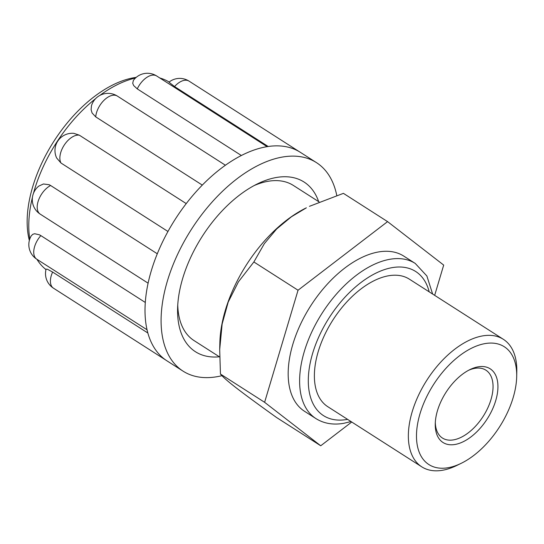 <?xml version="1.0" encoding="UTF-8"?>
<svg xmlns="http://www.w3.org/2000/svg" width="544" height="544" viewBox="0 0 544 544"><rect width="100%" height="100%" fill="white"/><g stroke="black" fill="none" stroke-linecap="round" stroke-linejoin="round"><path stroke-width="0.82" d="M468.608 370.28A40.297 22.583 -57.4 0 1 474.844 368.349A40.297 22.583 -57.4 0 1 485.901 370.172A40.297 22.583 -57.4 0 1 487.764 407.993A40.297 22.583 -57.4 0 1 453.519 439.872A40.297 22.583 -57.4 0 1 442.462 438.056A40.297 22.583 -57.4 0 1 435.316 422.3M455.008 444.475A43.751 24.521 122.6 0 0 497.019 395.44A43.751 24.521 122.6 0 0 469.975 369.58A43.751 24.521 122.6 0 0 435.254 423.837A43.751 24.521 122.6 0 0 455.008 444.475M448.079 467.724A69.945 39.202 -57.4 0 1 418.166 420.947A69.945 39.202 -57.4 0 1 473.695 347.188A69.945 39.202 -57.4 0 1 516.691 376.584A69.945 39.202 -57.4 0 1 461.183 463.325A69.945 39.202 -57.4 0 1 448.079 467.724M421.77 466.84L327.808 406.708A75.698 42.425 -57.4 0 1 332.874 320.076A75.698 42.425 -57.4 0 1 409.414 279.188L503.377 339.327A75.698 42.425 122.6 0 0 426.843 380.215A75.698 42.425 122.6 0 0 421.77 466.84A75.698 42.425 122.6 0 0 442.537 470.261A75.698 42.425 122.6 0 0 456.722 465.501L461.183 463.325M315.948 418.601L304.511 411.278A92.106 51.619 -57.4 0 1 310.678 305.871A92.106 51.619 -57.4 0 1 403.804 256.122L415.249 263.446A92.106 51.619 122.6 0 0 322.116 313.194A92.106 51.619 122.6 0 0 315.948 418.601C323.932 423.565 333.186 425.136 343.726 423.32L351.009 421.559M219.701 349.581L219.844 343.04A109.024 61.105 -57.4 0 1 306.374 207.822L291.394 216.791L276.644 228.983L264.33 243.671L253.871 261.963L238.442 281.806L228.235 301.995L222.136 324.013L219.701 349.581L220.442 374.041C225.998 380.48 239.197 390.708 276.556 417.506L320.729 445.774L264.615 402.308L298.044 290.231L387.58 221.626L443.693 265.091L434.67 295.351M387.58 221.626L343.414 193.351L309.441 206.326M253.871 261.963L298.044 290.231M220.442 374.041L264.615 402.308M516.691 376.584L516.8 371.62A75.698 42.425 122.6 0 0 503.377 339.327M351.73 422.022L320.729 445.774M136.211 77.37A108.929 61.05 122.6 0 0 54.903 139.713A108.929 61.05 122.6 0 0 29.342 240.475M254.116 185.579A92.106 51.619 -57.4 0 1 293.372 185.45L319.151 201.946M219.667 356.98L194.079 340.605A92.106 51.619 -57.4 0 1 177.752 304.905M318.662 201.634A100.742 56.46 122.6 0 0 257.543 183.818A100.742 56.46 122.6 0 0 237.252 196.86A100.742 56.46 122.6 0 0 177.589 308.754A100.742 56.46 122.6 0 0 219.368 356.789M336.77 195.446A123.767 69.367 122.6 0 0 316.465 162.636A123.767 69.367 122.6 0 0 191.325 229.493A123.767 69.367 122.6 0 0 183.036 371.13A123.767 69.367 122.6 0 0 221.898 375.686M52.625 272.061A17.272 9.676 122.6 0 0 53.468 288.177A17.272 17.272 0 0 1 46.104 269.124L47.43 269.26L52.625 272.061L147.859 333.01M268.192 146.492L174.536 86.557L168.966 82.164M137.272 88.89L133.674 85.564L132.722 83.28L133.368 80.451A17.272 17.272 0 0 1 156.692 75.99A17.272 9.676 122.6 0 0 137.272 88.89L241.366 155.502M95.717 116.878L92.092 112.989L91.106 109.759L91.453 105.822A17.272 17.272 0 0 1 117.348 96.077A17.272 9.676 122.6 0 0 104.21 100.096A17.272 9.676 122.6 0 0 95.717 116.878L202.307 185.096M167.96 231.479L61.003 163.03L56.658 158.005A17.272 17.272 0 0 1 73.95 133.362M73.95 133.368L79.308 135.17L186.238 203.599M50.612 185.504A17.272 9.676 122.6 0 0 38.522 200.206A17.272 9.676 122.6 0 0 40.249 214.152A17.272 17.272 0 0 1 38.767 186.123L43.438 183.981L49.157 184.722L50.612 185.504L157.291 253.776M33.456 193.372A112.254 62.914 -57.4 0 1 83.667 109.167A112.254 62.914 -57.4 0 1 95.547 98.695M99.797 95.445A112.254 62.914 -57.4 0 1 135.49 78.016M159.854 78.01A112.254 62.914 -57.4 0 1 169.136 82.028M40.848 235.613A17.272 9.676 122.6 0 0 36.788 259.202A17.272 17.272 0 0 1 31.273 235.804L32.803 234.301L34.673 233.73L39.44 234.811L40.848 235.613L145.296 302.457M45.988 269.572A112.254 62.914 -57.4 0 1 36.924 259.291M29.784 238.993A112.254 62.914 -57.4 0 1 32.45 197.248M316.465 162.636L300.404 152.361A123.767 69.367 122.6 0 0 264.058 147.227A123.767 69.367 122.6 0 0 218.334 170.571A123.767 69.367 122.6 0 0 176.718 216.968A123.767 69.367 122.6 0 0 150.368 273.986A123.767 69.367 122.6 0 0 146.35 326.346A123.767 69.367 122.6 0 0 165.73 360.019A123.767 69.367 122.6 0 0 166.974 360.849L183.036 371.13M347.582 419.363A85.544 47.947 -57.4 0 1 346.936 419.485A85.544 47.947 -57.4 0 1 329.453 317.315A85.544 47.947 -57.4 0 1 429.189 291.842M299.22 151.626L189.04 81.117A17.272 9.676 122.6 0 0 174.536 86.557M79.308 135.17A17.272 9.676 122.6 0 0 64.28 145.017A17.272 9.676 122.6 0 0 61.003 163.03M432.623 294.039L426.877 275.978L415.249 263.446M189.04 81.117A17.272 17.272 0 0 0 168.966 82.158M165.818 360.08L53.468 288.177M267.124 146.656L156.692 75.99M225.413 165.233L117.348 96.077M148.097 283.172L40.249 214.152M147.036 329.759L36.788 259.202"/></g></svg>

